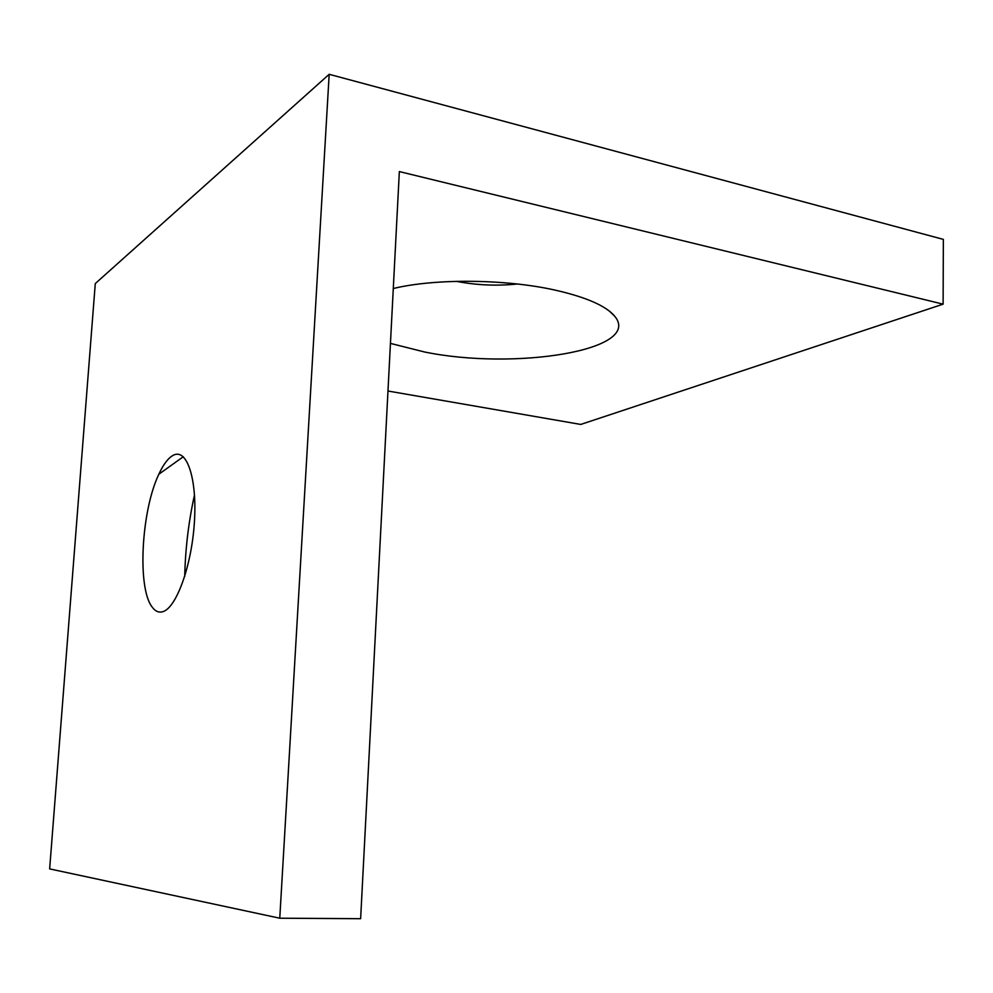 <?xml version="1.0" encoding="UTF-8"?>
<svg xmlns="http://www.w3.org/2000/svg" width="993" height="993" viewBox="0 0 993 993"><rect width="100%" height="100%" fill="white"/><g stroke="black" fill="none" stroke-linecap="round" stroke-linejoin="round"><path stroke-width="1.49" d="M393.29 288.529C434.549 278.4 505.176 278.946 554.739 290.03C586.168 297.155 606.202 305.931 614.816 316.357C642.881 350.392 514.424 370.526 424.483 351.969L390.448 343.404M184.723 576.449C185.331 548.93 188.583 521.735 194.504 494.862M162.281 611.837C158.383 612.743 154.933 611.043 151.917 606.711C137.108 587.211 141.391 510.439 158.843 474.22C163.448 464.252 168.239 457.947 173.254 455.291C186.895 447.818 197.408 478.936 194.343 522.988C191.475 566.966 175.811 609.081 162.281 611.837M517.291 284.01C496.848 286.108 476.528 285.214 456.346 281.342M943.114 304.156L943.35 239.387L329.179 74.301L95.278 283.576L49.65 868.9L279.765 918.215L360.633 918.699L399.347 171.578L943.114 304.156L580.756 424.433L387.978 391.019M329.179 74.301L279.765 918.215M151.917 606.711L152.848 607.939M158.843 474.22L183.283 456.755M609.528 311.219L614.816 316.357"/></g></svg>
